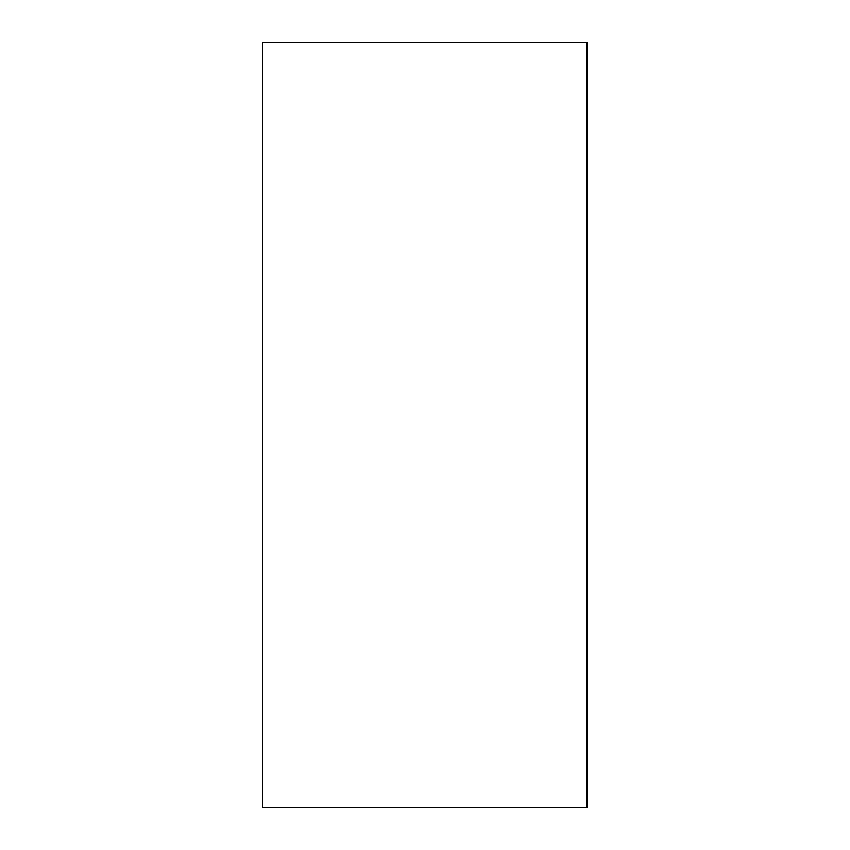 <?xml version="1.0" encoding="UTF-8"?>
<svg xmlns="http://www.w3.org/2000/svg" width="850" height="850" viewBox="0 0 850 850"><rect width="100%" height="100%" fill="white"/><g stroke="black" fill="none" stroke-linecap="round" stroke-linejoin="round"><path stroke-width="1.27" d="M587.138 807.5L262.863 807.5L587.138 807.5L587.138 42.5L262.863 42.5L587.138 42.5L587.138 807.5M262.863 42.5L262.863 807.5L262.863 42.5"/></g></svg>

